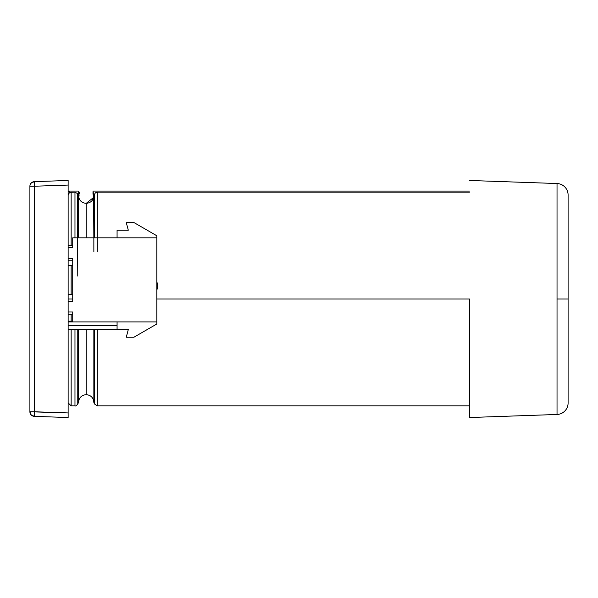 <?xml version="1.0" encoding="UTF-8"?>
<svg xmlns="http://www.w3.org/2000/svg" width="598" height="598" viewBox="0 0 598 598"><rect width="100%" height="100%" fill="white"/><g stroke="black" fill="none" stroke-linecap="round" stroke-linejoin="round"><path stroke-width="0.9" d="M78.532 402.499L78.532 329.588L78.532 402.499L77.762 403.994L77.762 329.588L77.762 403.994C76.432 405.683 75.498 406.311 74.974 405.878L74.974 329.588L74.974 405.878L71.147 405.878L71.147 329.588L71.147 405.878L68.135 402.865L71.147 405.878M86.202 329.588L86.202 394.65L86.202 329.588M568.1 403.007L568.1 299L557.03 299L557.03 414.474A11.474 11.474 0 0 0 568.1 403.007A11.474 11.474 0 0 1 557.03 414.474L469.452 417.531L557.03 414.474L557.03 299L568.1 299L568.1 194.993A11.474 11.474 0 0 0 557.03 183.526L557.03 183.526A11.474 11.474 0 0 1 568.1 194.993L568.1 403.007M79.115 195.09L78.727 197.392L79.115 195.09M78.316 195.621L78.203 191.076L78.203 195.389L77.434 193.558L77.762 276.059L77.762 194.268L78.532 195.995L78.532 237.825L78.532 195.995L79.407 193.049M78.555 195.606L79.407 192.279L78.203 191.076L69.331 191.076L69.331 192.795L68.135 195.24M93.864 195.681C93.378 200.36 90.821 202.916 86.202 203.35L86.202 237.825L86.202 203.35C81.575 202.916 79.018 200.36 78.532 195.681M68.135 265.505L72.724 265.505L68.135 265.505M72.724 294.261L68.135 294.261L72.724 294.261M72.724 314.294L68.135 314.294L72.724 314.294M72.724 260.765L68.135 260.765L72.724 260.765M93.856 251.893L93.856 195.808L94.514 194.268L94.514 237.825L94.514 194.268L95.321 192.952L97.302 192.13L97.302 237.825M469.452 405.878L97.302 405.878L97.302 329.588L97.302 405.878L94.514 403.994L94.514 329.588L94.514 403.994L93.856 402.686L93.856 329.588L93.856 402.686M97.302 251.893L97.302 192.13L469.452 192.13L97.302 192.13L95.321 192.952L96.016 192.444M469.452 299L156.84 299L469.452 299L469.452 417.531L469.452 299M86.202 203.35L93.662 197.422L93.109 194.724L93.109 192.384L93.572 193.767L93.856 237.825M71.147 321.178L71.147 314.294L71.147 321.178M68.15 195.045L69.331 192.795L71.147 192.13L71.147 245.472L71.147 192.13L69.331 192.795L69.331 191.076L68.135 192.16M69.988 192.384L74.974 192.13L74.974 237.825L74.974 192.13L77.434 193.558L76.955 192.945M469.452 191.076L92.989 191.076L93.849 195.621L94.514 194.268M29.982 185.358L31.186 183.048L34.325 181.65L68.135 180.469L68.135 185.059L34.325 186.24L34.325 181.65L34.325 186.24L68.135 185.059L68.135 180.469L34.325 181.65A4.59 4.59 0 0 0 29.9 186.24L34.325 186.24L34.325 416.35L68.135 417.531L68.135 416.186L68.135 417.531L34.325 416.35L34.265 415.005L34.325 411.76L68.135 412.941L68.135 417.531M68.135 180.469L68.135 416.186L68.135 412.941L29.9 411.76L31.186 414.952L34.325 416.35A4.59 4.59 0 0 1 29.9 411.76L34.325 411.76L34.325 186.24L29.9 186.24L29.9 411.76L29.9 186.24A4.59 4.59 0 0 1 34.325 181.65L34.325 181.65M68.135 412.941L68.135 185.059M31.186 411.76L34.325 411.76M557.03 183.526L557.03 299L557.03 183.526L469.452 180.469L557.03 183.526M93.662 197.422L92.989 191.136M71.147 265.505L71.147 294.261M74.974 192.13L71.147 192.13M92.989 191.838L92.989 193.774M79.123 192.765L79.34 192.272M72.724 247.766L68.135 247.766L72.724 247.766L72.724 237.825L72.724 246.884M72.724 311.999L68.135 311.999L72.724 311.999L72.724 321.941L156.84 321.941L156.84 237.825L72.724 237.825L156.84 237.825L156.84 323.989L133.9 337.235L156.84 323.989L156.84 321.941L72.724 321.941L72.724 312.881M72.724 258.471L68.135 258.471L72.724 258.471L72.724 301.295L68.135 301.295L72.724 301.295L72.724 259.345M72.724 300.413L72.724 301.295M156.84 235.776L156.84 237.825L156.84 235.776L133.9 222.531L126.253 222.531L128.301 230.178L117.073 230.178L117.073 237.825L117.073 230.178L128.301 230.178L126.253 222.531L133.9 222.531L156.84 235.776M157.379 282.944L156.84 282.944L157.379 282.944L157.379 289.058L157.379 282.944M156.84 289.058L157.379 289.058L156.84 289.058M117.073 329.588L117.073 321.941L117.073 329.588L128.301 329.588L126.253 337.235L133.9 337.235L126.253 337.235L128.301 329.588L68.135 329.588M117.073 325.768L68.135 325.768L117.073 325.768M72.724 321.178L68.135 321.178L72.724 321.178M72.724 321.941L68.135 321.941L72.724 321.941M93.864 402.319C93.4 397.663 90.844 395.106 86.202 394.65C81.552 395.114 78.996 397.663 78.532 402.319M68.135 245.472L72.724 245.472M68.135 299L72.724 299"/></g></svg>
